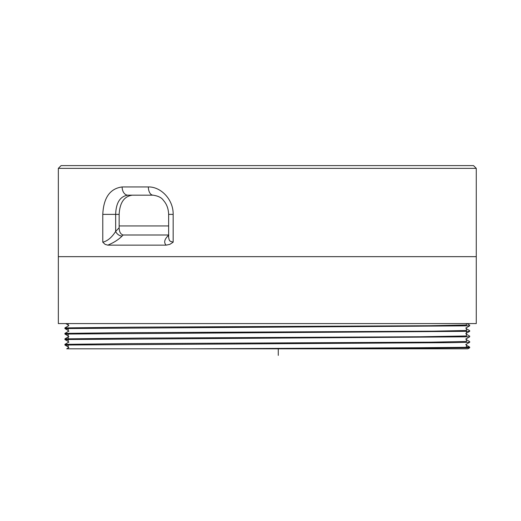 <?xml version="1.0" encoding="UTF-8"?>
<svg xmlns="http://www.w3.org/2000/svg" width="521" height="521" viewBox="0 0 521 521"><rect width="100%" height="100%" fill="white"/><g stroke="black" fill="none" stroke-linecap="round" stroke-linejoin="round"><path stroke-width="0.78" d="M68.212 323.574L68.212 326.003M68.212 328.412L68.212 331.486M68.212 333.896L68.212 338.715M68.212 339.379L68.212 342.453M68.212 344.863L68.212 348.803L191.832 348.803L66.714 348.803L68.876 347.559M466.399 346.94L469.447 347.142L464.204 347.305L418.76 347.735L191.832 348.803L342.173 348.803L469.688 347.761L467.897 348.803L342.173 348.803M466.399 341.457L431.486 342.16L125.835 343.658L64.917 344.355L64.917 345.019L452.072 342.649L469.682 342.284L469.688 341.613L466.399 339.712M466.399 335.973L420.343 336.755L140.338 338.09L64.917 338.871L64.917 339.536L469.688 336.794L465.735 339.086M466.399 330.49L432.918 331.18L119.159 332.73L64.917 333.388L64.917 334.052L469.688 331.31L465.735 333.596M466.399 325L429.864 325.716L133.448 327.162L64.917 327.904L64.917 328.569L469.688 325.827L465.735 328.113M68.212 328.725L64.917 328.569M68.212 334.208L64.917 334.052L68.212 335.96M68.212 339.692L64.917 339.536L68.212 341.444M68.212 345.176L64.917 345.019L68.212 346.927M58.339 168.355L58.339 323.574L476.272 323.574L476.272 168.355L58.339 168.355L61.081 165.613L473.53 165.613L476.272 168.355M168.635 237.524L168.635 214.372C168.439 208.687 166.7 204.024 163.425 200.383C161.679 197.68 158.221 195.948 153.044 195.18A8.225 4.682 -90 0 1 148.361 186.948C160.885 186.622 173.454 199.563 173.154 214.372L173.154 242.193L169.846 244.356L166.134 245.144L107.795 245.144L105.105 244.356L102.78 242.193C107.58 241.002 111.872 237.407 115.655 231.402L119.146 227.788C119.237 231.832 120.559 234.235 123.119 234.997L122.168 235.98C118.58 239.621 113.786 242.675 107.795 245.144M102.78 242.193L102.78 214.372C103.588 197.687 110.035 188.55 122.135 186.948L148.361 186.948M168.635 234.997L123.119 234.997M119.146 227.788L119.146 214.372L115.655 214.372L115.655 231.402A5.484 3.569 -136 0 0 122.168 235.98M132.354 195.18C124.18 196.274 119.778 202.676 119.146 214.372M153.044 195.18L127.847 195.18C120.11 196.293 116.046 202.695 115.655 214.372L102.78 214.372M166.134 245.144C163.789 242.714 164.323 239.693 167.749 236.091L168.797 234.997M168.635 237.452L169.227 240.064L170.146 241.203L173.154 242.193M127.847 195.18A8.225 5.718 -90 0 1 122.135 186.948M167.749 236.091A5.484 3.569 -136.1 0 0 168.635 236.065M119.146 225.945L168.635 225.945M476.272 256.658L58.339 256.658M278.273 348.803L278.273 355.387M168.635 214.372L173.154 214.372M466.399 347.26L466.399 344.186M466.399 341.769L466.399 338.702M466.399 336.286L466.399 331.467M466.399 330.802L466.399 327.729M466.399 325.319L466.399 323.574M466.946 323.574L469.682 325.156L469.688 325.827M68.876 325.618L64.923 327.898M466.399 328.744L469.682 330.64L469.688 331.31M68.876 331.102L64.923 333.381M466.399 334.228L469.682 336.123M68.876 336.586L64.923 338.865M68.876 342.069L64.923 344.348M466.399 345.202L469.682 347.09L469.688 347.761M65.763 323.574L68.212 324.987M64.923 328.575L68.212 330.47M469.682 342.284L465.735 344.57M469.688 336.794L469.688 336.13"/></g></svg>
